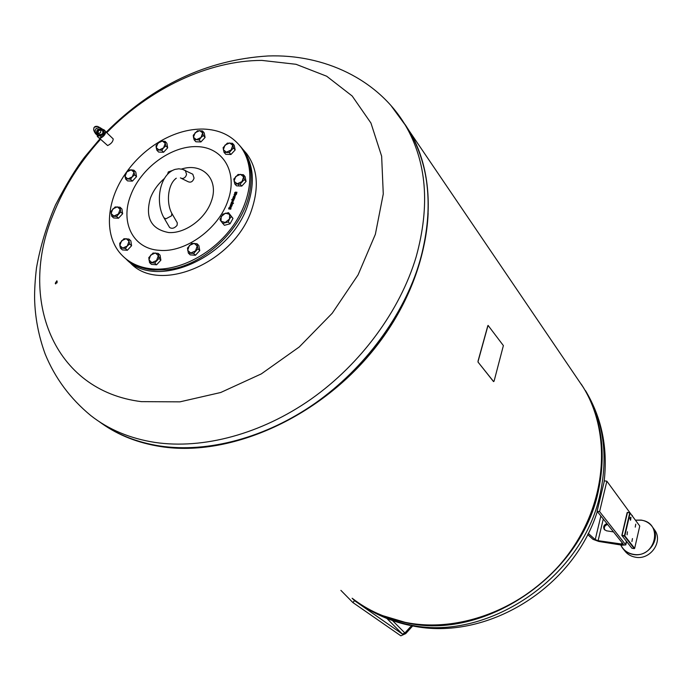 <?xml version="1.0" encoding="UTF-8"?>
<svg xmlns="http://www.w3.org/2000/svg" width="692" height="692" viewBox="0 0 692 692"><rect width="100%" height="100%" fill="white"/><g stroke="black" fill="none" stroke-linecap="round" stroke-linejoin="round"><path stroke-width="1.04" d="M240.531 146.514L242.728 149.143C253.35 163.649 255.166 181.875 248.168 203.811C231.803 257.588 155.709 290.899 126.212 259.154M243.437 149.956L246.672 153.693C257.286 168.173 259.119 186.338 252.182 208.188C235.73 262.588 158.312 295.372 129.629 262.121L128.798 261.386M57.185 281.462L55.602 283.936L55.265 283.262L56.848 280.788L57.185 281.462M106.758 132.717C149.507 88.671 208.344 60.464 261.87 60.403L296.029 64.295L326.685 76.224L352.176 96.006L370.938 123.029L381.638 156.202L383.273 193.959L375.367 234.303L358.075 274.888L332.221 313.242L299.29 346.943L261.325 373.888L220.705 392.502L179.937 401.844L141.419 401.645C53.016 390.746 18.087 298.771 53.111 214.719C63.941 187.385 79.753 162.239 100.539 139.308M57.133 282.275L56.9 282.976M238.653 185.586L238.671 184.98M234.943 194.383L235.444 195.888L234.242 196.563L234.674 195.308L233.524 196.493L234.804 195.006L235.384 195.239M234.804 195.049L234.398 196.891M232.979 201.874L232.348 202.669L233.022 201.917M405.218 124.646L409.292 130.996C442.716 185.707 431.955 274.681 376.829 345.689C321.892 416.766 230.86 457.628 160.855 446.591C138.348 443.079 118.713 435.406 101.94 423.59M576.548 377.443L583.278 387.356C611.763 433.555 607.031 502.47 568.123 554.482C529.319 606.538 461.46 633.889 405.4 622.376C385.427 618.25 367.815 610.309 352.591 598.554M412.7 625.931L405.754 633.587L400.867 635.827L352.851 602.524L354.546 600.673L402.433 634.097L404.881 632.981L411.437 625.75M340.888 590.371L352.851 602.524M352.133 598.234L354.546 600.673M239.38 145.182L241.473 147.699C250.469 159.748 253.151 174.877 249.518 193.085C242.408 229.753 202.791 266.377 166.668 269.768L153.875 270.036C142.18 269.006 132.527 264.984 124.897 257.986M160.414 141.142C174.765 132.907 189.054 128.876 203.292 129.058C219.13 129.586 231.517 135.39 240.427 146.488C255.158 165.431 252.511 198.5 232.996 225.921C213.551 253.376 179.799 271.247 152.698 268.972C140.329 267.865 130.269 263.462 122.501 255.772C103.714 237.425 105.565 201.986 125.399 173.709M125.728 173.225C134.819 160.285 146.073 149.775 159.489 141.687M166.002 149.619L165.198 150.484M129.75 247.684L129.179 248.298M120.927 215.61L120.183 216.406M134.845 178.475L134.023 179.358M233.256 151.998L232.78 152.508M203.327 139.36L202.635 140.104M231.033 207.903L230.765 209.2L228.663 208.915L228.905 207.721L229.208 208.802L230.436 207.626L231.033 207.903M232.581 198.889L233.982 198.907L234.13 198.223L232.936 197.86L234.553 197.635L233.29 196.831L235.038 196.917L234.45 198.751L232.469 199.201L234.026 198.959L234.13 198.223M231.682 199.59L234.06 199.711L232.711 201.199L231.682 199.59L234.052 199.754M234.649 192.817L235.488 192.056L235.124 193.362L236.655 192.125L236.638 193.682L236.569 192.463L234.683 193.526L235.462 192.099M233.498 203.353L230.964 203.535L233.498 203.353M234.06 194.521L236.093 193.872L236.526 194.106L235.721 194.945L235.678 194.374L234.06 194.521L236.076 193.916M232.443 204.365L230.808 204.633L232.054 205.489L230.315 205.403L230.86 204.14L232.443 204.365M230.047 206.155L231.898 205.939L230.791 207.34L229.761 206.969L231.171 206.986L231.353 206.225L230.047 206.155M231.362 202.254L232.581 201.389L233.161 201.623L232.849 202.791L232.019 202.955L232.46 201.692L231.612 202.903L231.362 202.254L233.152 201.623M181.529 169.038C202.799 162.188 219.563 179.678 211.268 201.45C205.195 219.061 184.954 233.775 168.64 232.538C151.107 229.182 145.009 217.764 150.337 198.284C153.191 190.75 157.88 184.15 164.402 178.484M165.077 141.332L165.232 143.356L162.386 141.004L157.88 143.14L156.21 147.63L156.063 145.597L160.172 141.185L165.077 141.332L166.884 143.253L167.68 147.82L163.563 152.24L158.667 152.076L156.833 150.173L156.21 147.63L159.048 150L156.833 150.173M161.746 150.337L159.048 150L163.571 147.863L161.746 150.337L163.563 152.24M165.232 143.356L165.872 145.9L163.571 147.863L165.232 143.356M167.68 147.82L165.872 145.9M232.988 218.421L231.215 216.553L229.51 219.009L229.623 214.356L225.445 213.162L221.163 216.605L221.042 221.258L219.935 219.546L222.867 214.157L228.498 212.66L232.988 218.421L230.055 223.819L224.407 225.307L221.042 221.258L225.211 222.469L229.51 219.009L228.273 221.968L222.625 223.455M230.055 223.819L228.273 221.968M228.498 212.66L231.215 216.553M128.911 239.069L129.023 241.274L126.178 238.662L121.593 240.764L119.846 245.478L119.742 243.264L123.963 238.723L128.911 239.069L130.84 240.833L131.575 245.721L127.354 250.27L122.406 249.907L120.46 248.16L119.846 245.478L122.674 248.108L120.46 248.16M125.416 248.514L122.674 248.108L127.276 246.006L125.416 248.514L127.354 250.27M129.023 241.274L129.646 243.965L127.276 246.006L129.023 241.274M131.575 245.721L129.646 243.965M133.902 170.206L134.014 172.273L131.229 169.86L126.757 171.971L125.053 176.486L124.949 174.419L126.757 171.971L129.058 170.007L131.229 169.86L133.902 170.206L135.77 172.066L136.506 176.694L132.38 181.114L127.544 180.897L125.659 179.046L125.053 176.486L127.83 178.917L125.659 179.046M130.503 179.263L127.83 178.917L132.319 176.806L130.503 179.263L132.38 181.114M134.014 172.273L134.629 174.834L132.319 176.806L134.014 172.273M136.506 176.694L134.629 174.834M202.453 130.918L202.661 132.95L199.703 130.598L195.118 132.76L193.475 137.293L193.276 135.251L197.419 130.797L202.453 130.918L204.201 132.881L205.083 137.466L200.931 141.938L195.905 141.791L194.141 139.845L193.475 137.293L196.416 139.663L194.141 139.845M199.166 139.992L196.416 139.663L201.017 137.492L199.166 139.992L200.931 141.938M202.661 132.95L203.336 135.511L201.017 137.492L202.661 132.95M205.083 137.466L203.336 135.511M228.706 208.958L229.19 207.782M228.922 208.725L231.007 207.868M229.597 208.828L230.557 208.88L230.332 207.946L229.597 208.828L230.6 208.923L230.765 208.11M232.884 198.171L234.389 197.929L234.484 197.203M233.29 196.831L235.02 196.96M232.097 200.948L232.304 199.936M232.339 200.715L233.602 200.533L233.533 199.997L232.538 199.953L232.789 200.879L233.533 199.997M234.943 193.302L236.993 192.29M234.683 193.526L234.692 192.869M236.344 193.665L236.794 192.592M231.016 203.535L233.481 203.396M236.024 194.08L236.508 194.149M235.678 194.374L235.54 194.936M230.86 205.117L232.149 205.23M230.367 205.403L230.903 204.183L232.538 204.105M233.559 196.502L234.847 195.049M234.303 196.571L234.674 195.308M234.571 196.277L235.219 195.499M230.107 206.155L231.881 205.982M229.718 207.28L231.215 207.029L231.353 206.225M232.079 202.955L232.46 201.692M231.336 202.886L231.405 202.298M172.204 170.578L168.303 171.945L167.559 174.237M168.147 173.631L168.614 172.256L170.924 171.356M168.182 173.605L168.64 172.273L170.889 171.374M170.587 171.59L168.744 173.069M232.477 143.287L234.199 145.251L235.159 149.948L230.946 154.489L225.774 154.316L224.044 152.37L223.101 147.664L227.313 143.14L232.477 143.287L233.446 147.984L229.216 152.534L224.044 152.37M230.946 154.489L229.216 152.534M235.159 149.948L233.446 147.984M226.396 152.197L231.102 150L232.737 145.372L229.666 142.95L224.978 145.138L223.343 149.757L226.396 152.197M120.019 207.219L121.93 209.019L122.64 213.767L118.479 218.24L113.626 217.945L111.689 216.163L111.005 211.406L115.157 206.951L120.019 207.219L120.719 211.968L116.55 216.449L111.689 216.163M118.479 218.24L116.55 216.449M122.64 213.767L120.719 211.968M113.86 216.068L118.384 213.975L120.114 209.356L117.329 206.847L112.822 208.941L111.092 213.543L113.86 216.068M158.157 253.393L160.06 255.158L160.873 260.157L156.582 264.785L151.487 264.387L149.576 262.64L148.78 257.632L153.062 253.021L158.157 253.393L158.97 258.401L154.671 263.029L149.576 262.64M156.582 264.785L154.671 263.029M160.873 260.157L158.97 258.401M151.868 262.605L156.574 260.486L158.312 255.659L155.354 252.969L150.674 255.088L148.927 259.898L151.868 262.605M197.021 243.74L198.855 245.548L199.763 250.582L195.429 255.253L190.205 254.872L188.354 253.082L187.471 248.047L191.788 243.385L197.021 243.74L197.929 248.783L193.587 253.462L188.354 253.082M195.429 255.253L193.587 253.462M199.763 250.582L197.929 248.783M190.724 253.038L195.516 250.885L197.229 246.023L194.158 243.325L189.383 245.478L187.67 250.322L190.724 253.038M243.342 174.687L245.072 176.616L246.075 181.46L241.785 186.079L236.517 185.837L234.77 183.925L233.792 179.081L238.074 174.47L243.342 174.687L244.345 179.531L240.055 184.159L234.77 183.925M241.785 186.079L240.055 184.159M246.075 181.46L244.345 179.531M237.183 183.787L241.975 181.589L243.619 176.849L240.479 174.323L235.704 176.521L234.052 181.243L237.183 183.787M488.076 325.404L503.387 345.593L494.071 381.18L493.621 381.577L478.198 362.279L478.025 361.181L487.791 325.854M493.508 381.569L478.198 362.279M478.025 361.181L478.094 362.262M478.137 361.189L487.903 325.863M653.853 528.904L654.866 530.306C663.265 541.992 650.091 560.295 635.446 557.207C630.836 556.385 627.194 554.171 624.521 550.572L623.414 549.197M620.672 544.95L622.324 547.839C625.006 551.455 628.656 553.669 633.284 554.5C647.997 557.588 661.241 539.198 652.807 527.468C650.065 523.394 646.19 520.929 641.173 520.09L635.403 520.133M635.455 520.22L641.103 520.185C663.758 522.624 655.713 558.764 633.284 554.309C627.454 553.193 623.31 550.088 620.828 544.976M631.917 541.568L632.445 538.566L631.917 541.568M635.247 527.131L635.758 524.138L635.247 527.131M627.082 534.821L627.454 531.785M630.239 518.213L630.94 517.279L630.62 520.107L630.239 518.213M630.481 520.22L629.858 518.066L630.827 517.201M639.763 526.024L634.642 548.393L624.815 535.876L630.109 513.066L639.763 526.024L629.884 512.729L627.497 512.374L629.737 512.919L624.443 535.729L622.047 535.348L627.497 512.374M634.279 548.635L631.934 548.254L622.056 535.746L624.452 536.118L634.279 548.635L634.642 548.393M621.823 535.4L627.134 512.616M613.622 531.923L606.495 530.807L604.246 529.458C603 526.673 603.926 524.735 607.014 523.645M607.645 524.441C604.721 525.41 603.735 527.252 604.696 529.968M588.278 533.359L595.232 539.622L598.122 540.677L623.354 544.275L597.101 511.241L599.592 511.613L625.784 544.907L622.16 545.192L598.762 541.447L592.992 539.336L587.672 534.561M632.436 516.154L606.867 481.191L604.393 480.845L597.101 511.241M599.592 511.613L606.867 481.191M113.125 138.85L113.203 138.928C113.064 141.592 111.213 143.806 107.641 145.562L99.449 138.253M105.435 131.541L105.729 131.722C105.565 134.378 103.696 136.601 100.132 138.374L99.285 138.054M105.314 132.189C104.726 135.122 102.926 137.007 99.942 137.846M97.321 134.473C94.908 132.942 94.527 130.952 96.162 128.513L99.622 127.406L101.629 128.634L100.02 127.7M95.219 132.613L93.679 130.113L93.887 127.804L94.32 127.19L97.71 126.454L99.397 127.363L98.03 126.688M103.117 134.836C104.855 132.025 104.258 129.966 101.317 128.66L97.849 129.785C96.127 132.527 96.69 134.568 99.527 135.926L103.117 134.836M102.641 129.248L101.214 128.591L97.477 130.027L96.742 132.795L98.186 135.269M103.099 134.819C98.126 136.627 96.387 134.957 97.892 129.819C102.874 128.011 104.613 129.681 103.099 134.819M102.546 129.179L101.032 128.452L97.572 129.568C96.058 131.653 96.231 133.53 98.1 135.2M97.563 134.68L96.603 132.561L97.347 129.914L102.182 128.963M98.74 130.632L101.067 129.888C103.013 130.771 103.411 132.137 102.252 134.006L99.873 134.732C97.97 133.833 97.589 132.466 98.74 130.632M98.307 133.47L100.539 132.717L100.963 129.871M99.051 135.77L97.771 135.796L95.366 133.495M95.202 133.271L96.067 133.573M99.25 135.848L97.278 136.393L99.103 138.115L101.672 137.301L104.907 133.902L105.487 131.281L103.748 129.612L103.618 130.304M103.177 129.715L103.748 129.612M105.037 133.694L104.103 132.803M104.907 133.902L104.051 133.08M101.88 137.146L100.695 136.021M101.672 137.301L100.349 136.03M99.103 138.115L97.356 136.454M97.278 136.393L97.451 135.494M181.442 178.406L188.086 181.693C190.854 182.861 192.852 181.659 194.063 178.103L192.8 174.22L191.918 173.779M169.488 227.296L169.557 227.417C171.858 229.043 174.367 228.369 177.074 225.367L177.299 222.885L171.875 213.439M391.56 106.36L405.218 124.992C426.704 161.521 430.337 205.515 416.126 256.966C400.054 310.578 360.999 363.854 311.14 399.068C261.161 434.109 203.033 449.506 155.086 442.439C130.035 438.529 108.592 429.559 90.764 415.546C70.195 398.557 54.997 378.066 45.179 354.07C38.579 335.949 35.05 317.49 34.6 298.693C34.496 289.766 35.128 279.499 36.486 267.89C40.3 246.49 46.641 225.523 55.481 204.979C66.32 184.21 76.051 168.217 84.684 156.998L99.977 138.763M402.675 121.005L408.738 130.183C430.182 166.634 433.858 210.472 419.776 261.688C403.843 315.059 365.03 368.04 315.431 403.047C265.719 437.863 207.859 453.13 160.077 446.029C136.558 442.352 116.195 434.169 98.982 421.471M428.14 213.283C427.448 229.121 424.654 245.305 419.776 261.835C412.259 286.981 400.339 311.227 384.025 334.582C360.229 368.023 330.863 395.046 295.934 415.641C260.59 435.865 225.393 446.565 190.335 447.75M404.31 123.531L407.285 128.037M160.094 257.45L159.186 257.363L160.103 257.459M382.399 615.551L405.754 622.515C483.059 640.853 580.104 576.436 597.879 492.375C604.825 462.092 603.26 433.815 593.191 407.545M357.574 602.204C371.777 612.161 387.857 618.985 405.815 622.67C483.154 641.017 580.251 576.574 598.035 492.462C606.659 453.286 601.841 418.4 583.572 387.788L581.271 384.155M359.174 603.312C373.611 613.683 390.037 620.767 408.436 624.556C485.542 642.877 582.249 578.72 599.929 494.91C608.502 455.872 603.675 421.091 585.449 390.556C601.953 418.098 608.147 448.719 604.012 482.402M404.881 632.981L392.494 620.56M386.863 618.449L402.433 634.097M582.18 385.738L578.105 379.735M159.437 250.331C133.02 248.921 119.967 222.392 130.667 195.369C140.666 168.251 171.132 145.709 196.943 146.618C222.885 147.111 238.109 171.945 228.057 200.343C218.793 228.749 185.387 252.935 159.437 250.331M598.122 540.677L603.286 518.983M622.004 542.424L621.546 544.422M595.232 539.622L600.872 515.964M632.254 515.912L632.358 515.453M625.654 544.405L626.39 541.239M163.935 217.746L165.924 218.81L171.573 215.8L171.806 213.318C166.288 203.483 167.447 184.505 176.287 178.199M184.332 169.964L185.292 170.431L186.563 174.341C185.871 176.962 184.392 178.354 182.134 178.519L180.387 177.896M242.728 149.143L246.672 153.693M384.025 334.582C433.261 265.555 440.916 181.823 408.738 130.183L405.218 124.992C377.979 79.39 324.133 53.846 267.865 55.983C206.977 59.823 153.096 85.22 106.205 132.181M160.198 446.063C203.759 452.196 248.999 442.058 295.934 415.641M160.112 446.046C144.784 443.71 130.701 439.351 117.874 432.984M410.001 625.404C395.123 622.298 381.309 616.97 368.542 609.418M409.292 130.996L583.278 387.356M411.939 625.793C486.485 641.709 573.391 588.157 597.308 511.5M240.427 146.488L241.473 147.699M654.866 530.306L652.807 527.468M625.819 544.777L626.58 541.473M99.622 127.406L101.032 128.452M98.376 133.599L99.873 134.732M98.878 127.328L97.71 126.454C90.911 125.165 95.098 134.196 94.873 132.172M105.729 131.722L113.203 138.928M169.557 227.417L164.004 217.876C155.268 203.275 158.909 174.652 175.059 169.384L178.83 168.805L182.524 169.306L192.8 174.22"/></g></svg>
